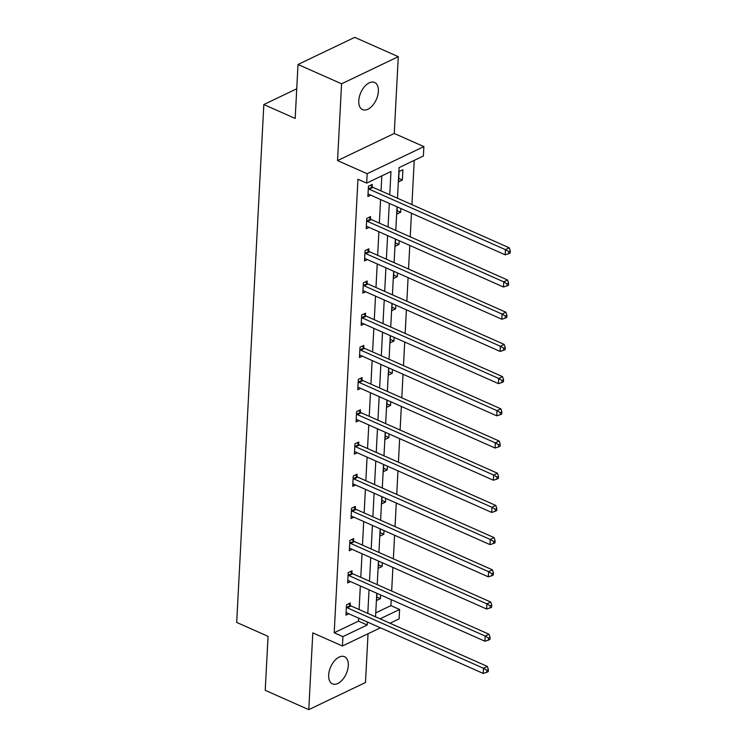 <?xml version="1.0" encoding="UTF-8"?>
<svg xmlns="http://www.w3.org/2000/svg" width="747" height="747" viewBox="0 0 747 747"><rect width="100%" height="100%" fill="white"/><g stroke="black" fill="none" stroke-linecap="round" stroke-linejoin="round"><path stroke-width="1.12" d="M328.671 674.98A14.865 8.497 -66.1 0 1 334.469 660.843A14.865 8.497 -66.1 0 1 344.507 656.697A14.865 8.497 -66.1 0 1 348.289 665.596A14.865 8.497 -66.1 0 1 342.49 679.723A14.865 8.497 -66.1 0 1 332.452 683.878A14.865 8.497 -66.1 0 1 328.671 674.98M358.765 100.733A14.865 8.497 -66.1 0 1 364.564 86.596A14.865 8.497 -66.1 0 1 374.602 82.45A14.865 8.497 -66.1 0 1 378.384 91.349A14.865 8.497 -66.1 0 1 372.585 105.486A14.865 8.497 -66.1 0 1 362.547 109.632A14.865 8.497 -66.1 0 1 358.765 100.733M380.447 627.816L342.415 646.006L312.797 632.868L308.772 709.65L265.222 690.321L268.052 636.351L236.687 622.428L263.831 104.543L295.186 118.456L298.016 64.475L354.722 37.35L398.282 56.679L341.575 83.804L337.551 160.586L367.169 173.724L423.876 146.599L423.381 155.992L399.085 167.617L397.488 198.216M298.016 64.475L341.575 83.804M308.772 709.65L365.479 682.525L368.038 633.755M337.551 160.586L394.257 133.461L398.282 56.679M394.257 133.461L423.876 146.599M375.75 612.867L390.905 605.621L391.213 599.645M391.671 591.036L392.903 567.44M393.352 558.831L394.593 535.244M395.042 526.626L396.274 503.039M396.732 494.43L397.964 470.843M398.412 462.225L399.654 438.638M400.103 430.029L401.344 406.443M401.793 397.824L403.025 374.238M403.483 365.628L404.715 342.042M405.163 333.423L406.405 309.837M406.854 301.228L408.086 277.641M408.544 269.023L409.776 245.436M410.234 236.827L411.466 213.24M411.914 204.622L414.24 160.372M390.905 605.621L399.617 609.487L399.122 618.88L389.999 623.241M296.746 88.79L263.831 104.543M351.893 573.108L352.014 570.801L348.186 572.632L347.644 582.949L350.502 581.577M355.264 508.707L355.385 506.391L351.557 508.231L351.015 518.549L353.882 517.176M358.644 444.306L358.765 441.991L354.928 443.83L354.395 454.148L357.253 452.775M362.015 379.906L362.136 377.59L358.308 379.429L357.766 389.747L360.633 388.375M365.395 315.505L365.516 313.189L361.679 315.029L361.137 325.347L364.004 323.974M368.766 251.104L368.887 248.788L365.059 250.628L364.517 260.946L367.384 259.573M372.146 186.694L372.267 184.388L368.43 186.218L367.888 196.545L370.755 195.172M389.747 194.79L390.97 171.502L366.674 183.118L357.962 179.252L334.198 632.746L358.485 621.13L358.644 618.142M359.092 609.533L360.334 585.947M360.782 577.328L362.024 553.742M362.472 545.133L363.705 521.537M364.162 512.928L365.395 489.341M365.843 480.732L367.085 457.136M367.533 448.527L368.775 424.94M369.223 416.322L370.456 392.735M370.914 384.126L372.146 360.54M372.594 351.921L373.836 328.335M374.284 319.725L375.517 296.139M375.974 287.52L377.207 263.934M377.665 255.325L378.897 231.738M379.345 223.12L380.587 199.533M381.035 190.924L381.82 175.872M370.456 218.899L370.577 216.593L366.749 218.423L366.207 228.741L369.065 227.377M367.076 283.3L367.197 280.993L363.369 282.824L362.827 293.141L365.694 291.778M363.705 347.7L363.826 345.394L359.998 347.224L359.456 357.542L362.314 356.179M360.334 412.101L360.446 409.795L356.618 411.625L356.076 421.943L358.943 420.58M356.954 476.502L357.075 474.196L353.247 476.026L352.705 486.353L355.563 484.98M353.583 540.903L353.704 538.596L349.867 540.426L349.325 550.754L352.192 549.381M350.203 605.303L350.324 602.997L346.496 604.827L345.954 615.154L348.821 613.782M366.674 183.118L367.169 173.724M342.415 646.006L342.91 636.612L367.197 624.996L367.356 622.008M334.198 632.746L342.91 636.612M367.804 613.399L369.046 589.803M369.494 581.194L370.736 557.607M371.184 548.998L372.417 525.402M372.874 516.793L374.107 493.207M374.555 484.588L375.797 461.002M376.245 452.393L377.478 428.806M377.935 420.188L379.168 396.601M379.625 387.992L380.858 364.405M381.306 355.787L382.548 332.2M382.996 323.591L384.229 300.005M384.686 291.386L385.919 267.8M386.367 259.19L387.609 235.604M388.057 226.985L389.299 203.399M380.074 618.833L399.617 609.487M397.03 206.835L395.798 230.421M395.35 239.031L394.108 262.617M393.66 271.236L392.427 294.822M391.97 303.431L390.737 327.027M390.279 335.636L389.047 359.223M388.599 367.832L387.357 391.428M386.909 400.037L385.676 423.624M385.219 432.242L383.986 455.829M383.538 464.438L382.296 488.024M381.848 496.643L380.606 520.229M380.158 528.839L378.925 552.425M378.468 561.044L377.235 584.63M376.787 593.239L375.545 616.826M380.625 594.948L380.438 598.655L376.6 600.485L376.983 593.323M382.315 562.743L382.119 566.459L378.29 568.29L378.664 561.128M384.005 530.547L383.809 534.254L379.98 536.085L380.354 528.923M385.695 498.342L385.499 502.059L381.67 503.889L382.044 496.727M387.376 466.147L387.189 469.854L383.351 471.684L383.725 464.522M389.066 433.942L388.87 437.649L385.041 439.488L385.415 432.326M390.756 401.746L390.56 405.453L386.731 407.283L387.105 400.121M392.446 369.541L392.25 373.248L388.412 375.087L388.795 367.926M394.127 337.345L393.94 341.052L390.102 342.882L390.476 335.72M395.817 305.14L395.621 308.847L391.792 310.687L392.166 303.525M397.507 272.944L397.311 276.651L393.482 278.482L393.856 271.32M399.197 240.739L399.001 244.446L395.163 246.286L395.546 239.124M400.878 208.544L400.681 212.251L396.853 214.081L397.227 206.919M398.543 181.876L399.085 171.558L402.913 169.728L402.372 180.046L398.543 181.876M358.485 621.13L367.197 624.996M398.721 178.43L402.372 180.046M397.03 210.626L400.681 212.251M395.35 242.831L399.001 244.446M393.66 275.027L397.311 276.651M391.97 307.232L395.621 308.847M390.289 339.427L393.94 341.052M388.599 371.632L392.25 373.248M386.909 403.828L390.56 405.453M385.219 436.033L388.87 437.649M383.538 468.238L387.189 469.854M381.848 500.434L385.499 502.059M380.158 532.639L383.809 534.254M378.468 564.835L382.119 566.459M376.787 597.04L380.438 598.655M368.308 188.533L368.56 188.767A2.325 1.587 -115.6 0 0 369.205 189.206L505.448 249.657L505.177 254.811L368.934 194.36A2.325 1.587 -115.6 0 0 368.271 194.229L368.01 194.229M370.559 185.2L372.389 186.937A2.325 1.587 -115.6 0 0 373.033 187.376L509.277 247.827L505.448 249.657L508.782 251.655L508.67 253.719L510.201 252.99L510.313 250.927L508.782 251.655M510.313 250.927L509.277 247.827M505.177 254.811L508.67 253.719M366.628 220.729L366.87 220.963A2.325 1.587 -115.6 0 0 367.515 221.401L503.758 281.852L503.487 287.016L367.244 226.565A2.325 1.587 -115.6 0 0 366.59 226.425L366.329 226.434M368.869 217.405L370.708 219.132A2.325 1.587 -115.6 0 0 371.343 219.571L507.587 280.022L503.758 281.852L507.092 283.86L506.989 285.924L508.52 285.186L508.623 283.122L507.092 283.86M508.623 283.122L507.587 280.022M503.487 287.016L506.989 285.924M364.938 252.934L365.19 253.168A2.325 1.587 -115.6 0 0 365.825 253.607L502.068 314.057L501.797 319.221L365.554 258.77A2.325 1.587 -115.6 0 0 364.9 258.63L364.639 258.639M367.188 249.61L369.018 251.337A2.325 1.587 -115.6 0 0 369.662 251.776L505.906 312.227L502.068 314.057L505.402 316.056L505.299 318.119L506.83 317.391L506.933 315.327L505.402 316.056M506.933 315.327L505.906 312.227M501.797 319.221L505.299 318.119M363.247 285.13L363.5 285.373A2.325 1.587 -115.6 0 0 364.144 285.802L500.387 346.253L500.117 351.417L363.873 290.966A2.325 1.587 -115.6 0 0 363.21 290.826L362.949 290.835M365.498 281.806L367.328 283.533A2.325 1.587 -115.6 0 0 367.972 283.972L504.216 344.423L500.387 346.253L503.721 348.261L503.609 350.324L505.14 349.587L505.252 347.523L503.721 348.261M505.252 347.523L504.216 344.423M500.117 351.417L503.609 350.324M361.557 317.335L361.809 317.568A2.325 1.587 -115.6 0 0 362.454 318.007L498.697 378.458L498.426 383.622L362.183 323.171A2.325 1.587 -115.6 0 0 361.52 323.031L361.259 323.04M363.808 314.011L365.638 315.738A2.325 1.587 -115.6 0 0 366.282 316.177L502.526 376.628L498.697 378.458L502.031 380.456L501.919 382.529L503.45 381.792L503.562 379.728L502.031 380.456M503.562 379.728L502.526 376.628M498.426 383.622L501.919 382.529M359.877 349.531L360.119 349.773A2.325 1.587 -115.6 0 0 360.764 350.203L497.007 410.654L496.736 415.818L360.493 355.367A2.325 1.587 -115.6 0 0 359.839 355.227L359.578 355.236M362.118 346.206L363.957 347.934A2.325 1.587 -115.6 0 0 364.592 348.373L500.845 408.824L497.007 410.654L500.341 412.661L500.238 414.725L501.769 413.997L501.872 411.924L500.341 412.661M501.872 411.924L500.845 408.824M496.736 415.818L500.238 414.725M358.187 381.736L358.439 381.969A2.325 1.587 -115.6 0 0 359.074 382.408L495.317 442.859L495.056 448.023L358.803 387.572A2.325 1.587 -115.6 0 0 358.149 387.432L357.888 387.441M360.437 378.412L362.267 380.139A2.325 1.587 -115.6 0 0 362.911 380.578L499.155 441.029L495.317 442.859L498.651 444.867L498.548 446.93L500.079 446.192L500.191 444.129L498.651 444.867M500.191 444.129L499.155 441.029M495.056 448.023L498.548 446.93M356.496 413.931L356.749 414.174A2.325 1.587 -115.6 0 0 357.393 414.613L493.636 475.064L493.365 480.218L357.122 419.767A2.325 1.587 -115.6 0 0 356.459 419.627L356.198 419.637M358.747 410.607L360.577 412.335A2.325 1.587 -115.6 0 0 361.221 412.774L497.465 473.224L493.636 475.064L496.97 477.062L496.858 479.126L498.389 478.397L498.501 476.334L496.97 477.062M498.501 476.334L497.465 473.224M493.365 480.218L496.858 479.126M354.806 446.136L355.058 446.37A2.325 1.587 -115.6 0 0 355.703 446.809L491.946 507.26L491.675 512.423L355.432 451.972A2.325 1.587 -115.6 0 0 354.778 451.832L354.508 451.842M357.057 442.812L358.887 444.54A2.325 1.587 -115.6 0 0 359.531 444.979L495.775 505.43L491.946 507.26L495.28 509.267L495.168 511.331L496.708 510.593L496.811 508.53L495.28 509.267M496.811 508.53L495.775 505.43M491.675 512.423L495.168 511.331M353.126 478.341L353.368 478.575A2.325 1.587 -115.6 0 0 354.013 479.014L490.256 539.465L489.985 544.619L353.742 484.168A2.325 1.587 -115.6 0 0 353.088 484.028L352.827 484.037M355.376 475.008L357.206 476.735A2.325 1.587 -115.6 0 0 357.85 477.174L494.094 537.625L490.256 539.465L493.59 541.463L493.487 543.527L495.018 542.798L495.121 540.735L493.59 541.463M495.121 540.735L494.094 537.625M489.985 544.619L493.487 543.527M351.435 510.537L351.688 510.771A2.325 1.587 -115.6 0 0 352.332 511.209L488.575 571.66L488.305 576.824L352.061 516.373A2.325 1.587 -115.6 0 0 351.398 516.233L351.137 516.242M353.686 507.213L355.516 508.94A2.325 1.587 -115.6 0 0 356.16 509.379L492.404 569.83L488.575 571.66L491.909 573.668L491.797 575.732L493.328 574.994L493.44 572.93L491.909 573.668M493.44 572.93L492.404 569.83M488.305 576.824L491.797 575.732M349.745 542.742L349.998 542.976A2.325 1.587 -115.6 0 0 350.642 543.414L486.885 603.865L486.614 609.02L350.371 548.569A2.325 1.587 -115.6 0 0 349.708 548.429L349.447 548.438M351.996 539.409L353.826 541.145A2.325 1.587 -115.6 0 0 354.47 541.575L490.714 602.026L486.885 603.865L490.219 605.864L490.107 607.927L491.638 607.199L491.75 605.135L490.219 605.864M491.75 605.135L490.714 602.026M486.614 609.02L490.107 607.927M348.065 574.938L348.307 575.171A2.325 1.587 -115.6 0 0 348.952 575.61L485.195 636.061L484.924 641.225L348.681 580.774A2.325 1.587 -115.6 0 0 348.027 580.634L347.766 580.643M350.306 571.614L352.145 573.341A2.325 1.587 -115.6 0 0 352.78 573.78L489.024 634.231L485.195 636.061L488.529 638.069L488.417 640.132L489.957 639.395L490.06 637.331L488.529 638.069M490.06 637.331L489.024 634.231M484.924 641.225L488.417 640.132M346.375 607.143L346.627 607.376A2.325 1.587 -115.6 0 0 347.262 607.815L483.505 668.266L483.234 673.421L346.991 612.97A2.325 1.587 -115.6 0 0 346.337 612.829L346.076 612.839M348.625 603.809L350.455 605.546A2.325 1.587 -115.6 0 0 351.099 605.976L487.343 666.427L483.505 668.266L486.839 670.264L486.736 672.328L488.267 671.6L488.37 669.536L486.839 670.264M488.37 669.536L487.343 666.427M483.234 673.421L486.736 672.328M368.56 188.767L372.389 186.937M369.205 189.206L373.033 187.376M366.87 220.963L370.708 219.132M367.515 221.401L371.343 219.571M365.19 253.168L369.018 251.337M365.825 253.607L369.662 251.776M363.5 285.373L367.328 283.533M364.144 285.802L367.972 283.972M361.809 317.568L365.638 315.738M362.454 318.007L366.282 316.177M360.119 349.773L363.957 347.934M360.764 350.203L364.592 348.373M358.439 381.969L362.267 380.139M359.074 382.408L362.911 380.578M356.749 414.174L360.577 412.335M357.393 414.613L361.221 412.774M355.058 446.37L358.887 444.54M355.703 446.809L359.531 444.979M353.368 478.575L357.206 476.735M354.013 479.014L357.85 477.174M351.688 510.771L355.516 508.94M352.332 511.209L356.16 509.379M349.998 542.976L353.826 541.145M350.642 543.414L354.47 541.575M348.307 575.171L352.145 573.341M348.952 575.61L352.78 573.78M346.627 607.376L350.455 605.546M347.262 607.815L351.099 605.976"/></g></svg>
